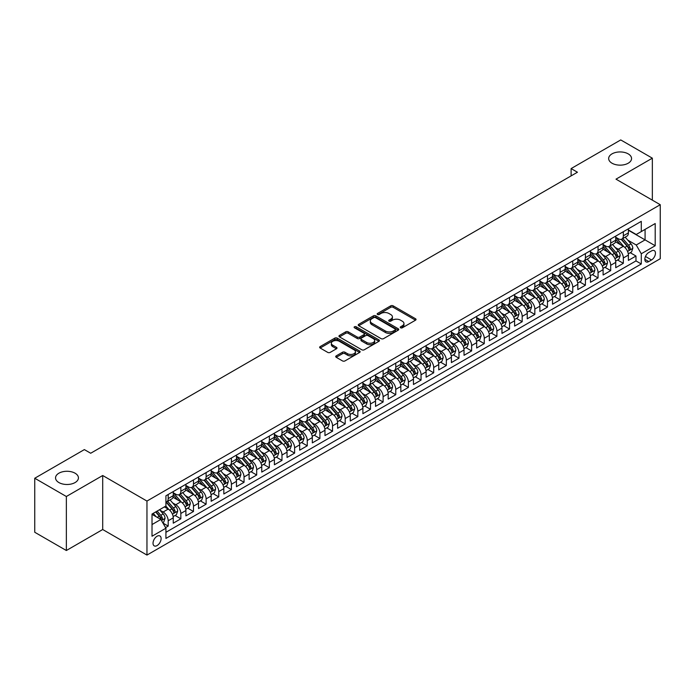 <?xml version="1.0" encoding="UTF-8"?>
<svg xmlns="http://www.w3.org/2000/svg" width="695" height="695" viewBox="0 0 695 695"><rect width="100%" height="100%" fill="white"/><g stroke="black" fill="none" stroke-linecap="round" stroke-linejoin="round"><path stroke-width="1.04" d="M400.607 327.797A1.225 0.712 0 0 0 402.344 327.797L415.523 320.187A1.755 1.016 0 0 0 416.044 319.465A1.755 1.016 0 0 0 415.523 318.753L393.188 305.852A1.755 1.016 0 0 0 390.703 305.852L377.524 313.462A1.225 0.712 0 0 0 377.159 313.966A1.225 0.712 0 0 0 377.524 314.47A1.225 0.712 0 0 0 379.262 314.47L380.964 313.48A5.612 3.24 0 0 1 388.905 313.48L390.772 314.557A5.612 3.24 0 0 1 392.414 316.851A5.612 3.24 0 0 1 390.772 319.144L389.061 320.126A1.225 0.712 0 0 0 388.705 320.63A1.225 0.712 0 0 0 389.061 321.133A1.225 0.712 0 0 0 390.798 321.133L392.51 320.143A5.612 3.24 0 0 1 400.45 320.143L402.309 321.22A5.612 3.24 0 0 1 403.951 323.514A5.612 3.24 0 0 1 402.309 325.807L400.607 326.789A1.225 0.712 0 0 0 400.242 327.293A1.225 0.712 0 0 0 400.607 327.797L400.607 326.789M75.077 473.208A11.441 6.603 0 0 0 62.611 471.775A11.441 6.603 0 0 0 55.548 477.882A11.441 6.603 0 0 0 58.901 482.556A11.441 6.603 0 0 0 71.368 483.989A11.441 6.603 0 0 0 78.431 477.882A11.441 6.603 0 0 0 75.077 473.208M628.202 153.873A11.441 6.603 0 0 0 615.727 152.44A11.441 6.603 0 0 0 608.664 158.538A11.441 6.603 0 0 0 612.017 163.212A11.441 6.603 0 0 0 624.492 164.646A11.441 6.603 0 0 0 631.555 158.538A11.441 6.603 0 0 0 628.202 153.873M157.07 545.584A5.725 3.301 120 0 0 160.806 540.545A5.725 3.301 120 0 0 159.928 535.958A5.725 3.301 120 0 0 157.07 536.236A5.725 3.301 120 0 0 153.334 541.283A5.725 3.301 120 0 0 154.212 545.87A5.725 3.301 120 0 0 157.07 545.584M336.232 355.866A1.755 1.016 0 0 0 335.711 356.578A1.755 1.016 0 0 0 336.232 357.299L342.496 360.913A1.755 1.016 0 0 0 344.981 360.913L359.619 352.461A1.755 1.016 0 0 0 360.132 351.74A1.755 1.016 0 0 0 359.619 351.027L337.284 338.126A1.755 1.016 0 0 0 334.799 338.126L320.16 346.588A1.755 1.016 0 0 0 319.648 347.3A1.755 1.016 0 0 0 320.16 348.021L327.727 352.391A1.755 1.016 0 0 0 330.212 352.391L336.476 348.768A1.755 1.016 0 0 0 336.988 348.056A1.755 1.016 0 0 0 336.476 347.335L332.723 345.172A4.691 2.711 0 0 1 331.35 343.252A4.691 2.711 0 0 1 334.243 340.75A4.691 2.711 0 0 1 339.36 341.332L354.068 349.828A4.691 2.711 0 0 1 355.44 351.74A4.691 2.711 0 0 1 352.547 354.25A4.691 2.711 0 0 1 347.43 353.659L344.981 352.243A1.755 1.016 0 0 0 342.496 352.243L336.232 355.866L336.232 357.299L342.496 353.703L342.496 352.243M102.704 475.51L66.355 496.499L34.75 478.247L34.75 532.266L66.355 550.51L102.704 529.52L146.958 555.07L146.958 501.06L102.704 475.51L102.704 529.52M652.344 200.143L652.344 158.173L616.005 179.162L660.25 204.712L146.958 501.06M652.344 158.173L620.739 139.93L571.116 168.581L571.116 175.878M34.75 478.247L84.373 449.596L90.698 453.244L577.441 172.23L571.116 168.581M381.086 338.63A1.755 1.016 0 0 0 383.57 338.63L398.218 330.177A1.755 1.016 0 0 0 398.73 329.465A1.755 1.016 0 0 0 398.218 328.744L375.873 315.851A1.755 1.016 0 0 0 373.397 315.851L358.75 324.304A1.755 1.016 0 0 0 358.238 325.017A1.755 1.016 0 0 0 358.75 325.738L381.086 338.63M354.963 328.057A1.225 0.712 0 0 1 356.205 328.231L378.897 341.332L364.276 349.776A1.755 1.016 0 0 1 361.791 349.776L339.455 336.875L339.455 335.442A1.755 1.016 0 0 0 338.943 336.163A1.755 1.016 0 0 0 339.455 336.875M339.455 335.442L345.719 331.828A1.755 1.016 0 0 1 348.204 331.828L357.265 337.058A1.755 1.016 0 0 0 359.741 337.058L363.902 334.651A1.755 1.016 0 0 0 364.415 333.939A1.755 1.016 0 0 0 363.902 333.218L354.467 327.779A1.225 0.712 0 0 1 354.111 327.276A1.225 0.712 0 0 1 354.867 326.624A1.225 0.712 0 0 1 356.205 326.772L378.914 339.881A1.755 1.016 0 0 1 379.435 340.602A1.755 1.016 0 0 1 378.914 341.315L378.914 339.881M165.575 527.609L168.19 526.098L162.951 523.066M159.963 510.173L163.134 512.007A7.15 4.127 60 0 1 168.19 520.764L173.255 517.845L173.255 523.179L180.839 518.791L175.088 515.473M172.603 502.876L175.783 504.709A7.15 4.127 60 0 1 180.839 513.466L185.895 510.547L185.895 515.872L193.479 511.494L187.728 508.175M185.252 495.578L188.423 497.411A7.15 4.127 60 0 1 193.479 506.168L198.535 503.25L198.535 508.575L206.12 504.196L200.368 500.878M197.893 488.272L201.064 490.105A7.15 4.127 60 0 1 206.12 498.871L211.176 495.952L211.176 501.277L218.769 496.899L213.009 493.572M210.533 480.975L213.704 482.808A7.15 4.127 60 0 1 218.769 491.565L223.825 488.646L223.825 493.98L231.409 489.601L225.658 486.274M223.173 473.677L226.353 475.51A7.15 4.127 60 0 1 231.409 484.267L236.465 481.348L236.465 486.682L244.049 482.295L238.298 478.977M235.822 466.38L238.993 468.213A7.15 4.127 60 0 1 244.049 476.97L249.105 474.051L249.105 479.376L256.69 474.998L250.938 471.679M248.463 459.082L251.633 460.915A7.15 4.127 60 0 1 256.69 469.672L261.754 466.753L261.754 472.079L269.339 467.7L263.587 464.382M261.103 451.776L264.282 453.609A7.15 4.127 60 0 1 269.339 462.375L274.395 459.456L274.395 464.781L281.979 460.403L276.228 457.084M273.752 444.479L276.923 446.312A7.15 4.127 60 0 1 281.979 455.069L287.035 452.15L287.035 457.484L294.619 453.105L288.868 449.778M286.392 437.181L289.563 439.014A7.15 4.127 60 0 1 294.619 447.771L299.675 444.852L299.675 450.186L307.268 445.799L301.508 442.48M299.032 429.884L302.203 431.717A7.15 4.127 60 0 1 307.268 440.474L312.324 437.555L312.324 442.88L319.909 438.502L314.157 435.183M311.673 422.586L314.852 424.419A7.15 4.127 60 0 1 319.909 433.176L324.965 430.257L324.965 435.583L332.549 431.204L326.798 427.885M324.322 415.28L327.493 417.113A7.15 4.127 60 0 1 332.549 425.879L337.605 422.96L337.605 428.285L345.189 423.907L339.438 420.588M336.962 407.982L340.133 409.815A7.15 4.127 60 0 1 345.189 418.572L350.254 415.653L350.254 420.988L357.838 416.609L352.087 413.282M349.602 400.685L352.782 402.518A7.15 4.127 60 0 1 357.838 411.275L362.894 408.356L362.894 413.69L370.478 409.303L364.727 405.984M362.243 393.387L365.422 395.22A7.15 4.127 60 0 1 370.478 403.977L375.535 401.058L375.535 406.384L383.119 402.005L377.368 398.687M374.892 386.09L378.063 387.923A7.15 4.127 60 0 1 383.119 396.68L388.175 393.761L388.175 399.086L395.768 394.708L390.008 391.389M387.532 378.784L390.703 380.617A7.15 4.127 60 0 1 395.768 389.382L400.824 386.463L400.824 391.789L408.408 387.41L402.657 384.092M400.172 371.486L403.352 373.319A7.15 4.127 60 0 1 408.408 382.076L413.464 379.157L413.464 384.491L421.048 380.113L415.297 376.786M412.821 364.189L415.992 366.022A7.15 4.127 60 0 1 421.048 374.779L426.105 371.86L426.105 377.194L433.689 372.807L427.938 369.488M425.462 356.891L428.633 358.724A7.15 4.127 60 0 1 433.689 367.481L438.745 364.562L438.745 369.888L446.338 365.509L440.578 362.191M438.102 349.594L441.282 351.427A7.15 4.127 60 0 1 446.338 360.184L451.394 357.265L451.394 362.59L458.978 358.212L453.227 354.893M450.742 342.288L453.922 344.121A7.15 4.127 60 0 1 458.978 352.886L464.034 349.967L464.034 355.293L471.618 350.914L465.867 347.596M463.391 334.99L466.562 336.823A7.15 4.127 60 0 1 471.618 345.58L476.674 342.661L476.674 347.995L484.259 343.617L478.507 340.289M476.032 327.692L479.203 329.526A7.15 4.127 60 0 1 484.259 338.283L489.323 335.364L489.323 340.698L496.908 336.31L491.157 332.992M488.672 320.395L491.851 322.228A7.15 4.127 60 0 1 496.908 330.985L501.964 328.066L501.964 333.392L509.548 329.013L503.797 325.694M501.321 313.097L504.492 314.931A7.15 4.127 60 0 1 509.548 323.688L514.604 320.769L514.604 326.094L522.188 321.716L516.437 318.397M513.961 305.791L517.132 307.624A7.15 4.127 60 0 1 522.188 316.39L527.244 313.471L527.244 318.796L534.837 314.418L529.077 311.099M526.601 298.494L529.781 300.327A7.15 4.127 60 0 1 534.837 309.084L539.893 306.165L539.893 311.499L547.478 307.12L541.726 303.793M539.242 291.196L542.421 293.029A7.15 4.127 60 0 1 547.478 301.786L552.534 298.867L552.534 304.202L560.118 299.814L554.367 296.496M551.891 283.899L555.062 285.732A7.15 4.127 60 0 1 560.118 294.489L565.174 291.57L565.174 296.895L572.758 292.517L567.007 289.198M564.531 276.601L567.702 278.434A7.15 4.127 60 0 1 572.758 287.191L577.823 284.272L577.823 289.598L585.407 285.219L579.656 281.901M577.171 269.295L580.351 271.128A7.15 4.127 60 0 1 585.407 279.894L590.463 276.975L590.463 282.3L598.048 277.922L592.296 274.603M589.82 261.998L592.991 263.831A7.15 4.127 60 0 1 598.048 272.588L603.104 269.669L603.104 275.003L610.688 270.624L604.937 267.297M602.461 254.7L605.632 256.533A7.15 4.127 60 0 1 610.688 265.29L615.744 262.371L615.744 267.705L623.337 263.318L623.337 257.993A7.15 4.127 -120 0 0 618.272 249.236L615.101 247.403M617.577 259.999L623.337 263.318M173.255 517.845A7.15 4.127 -120 0 0 168.19 509.088L164.402 506.898M185.895 510.547A7.15 4.127 -120 0 0 180.839 501.79L173.02 497.272M198.535 503.25A7.15 4.127 -120 0 0 193.479 494.493L185.661 489.975M211.176 495.952A7.15 4.127 -120 0 0 206.12 487.186L198.301 482.678M223.825 488.646A7.15 4.127 -120 0 0 218.769 479.889L210.95 475.38M236.465 481.348A7.15 4.127 -120 0 0 231.409 472.591L223.59 468.074M249.105 474.051A7.15 4.127 -120 0 0 244.049 465.294L236.231 460.776M261.754 466.753A7.15 4.127 -120 0 0 256.69 457.996L248.871 453.479M274.395 459.456A7.15 4.127 -120 0 0 269.339 450.69L261.52 446.181M287.035 452.15A7.15 4.127 -120 0 0 281.979 443.393L274.16 438.884M299.675 444.852A7.15 4.127 -120 0 0 294.619 436.095L286.8 431.578M312.324 437.555A7.15 4.127 -120 0 0 307.268 428.798L299.449 424.28M324.965 430.257A7.15 4.127 -120 0 0 319.909 421.5L312.09 416.983M337.605 422.96A7.15 4.127 -120 0 0 332.549 414.194L324.73 409.685M350.254 415.653A7.15 4.127 -120 0 0 345.189 406.896L337.37 402.388M362.894 408.356A7.15 4.127 -120 0 0 357.838 399.599L350.019 395.081M375.535 401.058A7.15 4.127 -120 0 0 370.478 392.301L362.66 387.784M388.175 393.761A7.15 4.127 -120 0 0 383.119 385.004L375.3 380.486M400.824 386.463A7.15 4.127 -120 0 0 395.768 377.698L387.949 373.189M413.464 379.157A7.15 4.127 -120 0 0 408.408 370.4L400.589 365.891M426.105 371.86A7.15 4.127 -120 0 0 421.048 363.103L413.23 358.585M438.745 364.562A7.15 4.127 -120 0 0 433.689 355.805L425.87 351.288M451.394 357.265A7.15 4.127 -120 0 0 446.338 348.508L438.519 343.99M464.034 349.967A7.15 4.127 -120 0 0 458.978 341.202L451.159 336.693M476.674 342.661A7.15 4.127 -120 0 0 471.618 333.904L463.8 329.395M489.323 335.364A7.15 4.127 -120 0 0 484.259 326.607L476.449 322.089M501.964 328.066A7.15 4.127 -120 0 0 496.908 319.309L489.089 314.792M514.604 320.769A7.15 4.127 -120 0 0 509.548 312.012L501.729 307.494M527.244 313.471A7.15 4.127 -120 0 0 522.188 304.705L514.37 300.197M539.893 306.165A7.15 4.127 -120 0 0 534.837 297.408L527.019 292.899M552.534 298.867A7.15 4.127 -120 0 0 547.478 290.11L539.659 285.593M565.174 291.57A7.15 4.127 -120 0 0 560.118 282.813L552.299 278.295M577.823 284.272A7.15 4.127 -120 0 0 572.758 275.515L564.939 270.998M590.463 276.975A7.15 4.127 -120 0 0 585.407 268.209L577.588 263.7M603.104 269.669A7.15 4.127 -120 0 0 598.048 260.912L590.229 256.403M615.744 262.371A7.15 4.127 -120 0 0 610.688 253.614L602.869 249.097M651.528 250.912L648.748 252.52A5.543 3.197 120 0 0 645.125 257.402A5.543 3.197 120 0 0 645.976 261.841A5.543 3.197 120 0 0 648.748 261.572L651.528 259.965A5.543 3.197 120 0 0 655.15 255.082A5.543 3.197 120 0 0 654.299 250.634A5.543 3.197 120 0 0 651.528 250.912M146.958 555.07L660.25 258.722L660.25 204.712M152.014 524.56L160.858 519.452L165.923 528.209L165.923 538.434L641.285 263.978L641.285 253.762L636.229 245.005L627.741 240.105M165.923 528.209L152.014 536.236L152.014 514.048L165.923 506.021L165.923 495.804L641.285 221.349L641.285 231.574L655.194 223.538L655.194 245.735L641.285 253.762M173.255 492.738L175.783 494.197A7.15 4.127 60 0 0 179.353 494.553L184.41 491.634A7.15 4.127 -120 0 0 185.895 488.359L185.895 484.267M185.895 485.44L188.423 486.9A7.15 4.127 60 0 0 192.002 487.247L197.059 484.328A7.15 4.127 -120 0 0 198.535 481.062L198.535 476.97M198.535 478.134L201.064 479.593A7.15 4.127 60 0 0 204.643 479.95L209.699 477.031A7.15 4.127 -120 0 0 211.176 473.755L211.176 469.672M211.176 470.836L213.704 472.296A7.15 4.127 60 0 0 217.283 472.652L222.339 469.733A7.15 4.127 -120 0 0 223.825 466.458L223.825 462.375M223.825 463.539L226.353 464.998A7.15 4.127 60 0 0 229.923 465.355L234.98 462.436A7.15 4.127 -120 0 0 236.465 459.16L236.465 455.069M236.465 456.241L238.993 457.701A7.15 4.127 60 0 0 242.572 458.057L247.629 455.138A7.15 4.127 -120 0 0 249.105 451.863L249.105 447.771M249.105 448.944L251.633 450.403A7.15 4.127 60 0 0 255.213 450.751L260.269 447.832A7.15 4.127 -120 0 0 261.754 444.565L261.754 440.474M261.754 441.638L264.282 443.097A7.15 4.127 60 0 0 267.853 443.453L272.909 440.534A7.15 4.127 -120 0 0 274.395 437.259L274.395 433.176M274.395 434.34L276.923 435.8A7.15 4.127 60 0 0 280.502 436.156L285.558 433.237A7.15 4.127 -120 0 0 287.035 429.962L287.035 425.879M287.035 427.043L289.563 428.502A7.15 4.127 60 0 0 293.142 428.858L298.198 425.939A7.15 4.127 -120 0 0 299.675 422.664L299.675 418.572M299.675 419.745L302.203 421.205A7.15 4.127 60 0 0 305.783 421.561L310.839 418.642A7.15 4.127 -120 0 0 312.324 415.367L312.324 411.275M312.324 412.448L314.852 413.907A7.15 4.127 60 0 0 318.423 414.255L323.479 411.336A7.15 4.127 -120 0 0 324.965 408.069L324.965 403.977M324.965 405.142L327.493 406.601A7.15 4.127 60 0 0 331.072 406.957L336.128 404.038A7.15 4.127 -120 0 0 337.605 400.763L337.605 396.68M337.605 397.844L340.133 399.304A7.15 4.127 60 0 0 343.712 399.66L348.768 396.741A7.15 4.127 -120 0 0 350.254 393.466L350.254 389.382M350.254 390.547L352.782 392.006A7.15 4.127 60 0 0 356.353 392.362L361.409 389.443A7.15 4.127 -120 0 0 362.894 386.168L362.894 382.076M362.894 383.249L365.422 384.709A7.15 4.127 60 0 0 368.993 385.065L374.058 382.146A7.15 4.127 -120 0 0 375.535 378.871L375.535 374.779M375.535 375.952L378.063 377.411A7.15 4.127 60 0 0 381.642 377.759L386.698 374.84A7.15 4.127 -120 0 0 388.175 371.573L388.175 367.481M388.175 368.645L390.703 370.114A7.15 4.127 60 0 0 394.282 370.461L399.338 367.542A7.15 4.127 -120 0 0 400.824 364.267L400.824 360.184M400.824 361.348L403.352 362.807A7.15 4.127 60 0 0 406.923 363.164L411.979 360.245A7.15 4.127 -120 0 0 413.464 356.969L413.464 352.886M413.464 354.05L415.992 355.51A7.15 4.127 60 0 0 419.572 355.866L424.628 352.947A7.15 4.127 -120 0 0 426.105 349.672L426.105 345.58M426.105 346.753L428.633 348.212A7.15 4.127 60 0 0 432.212 348.569L437.268 345.65A7.15 4.127 -120 0 0 438.745 342.374L438.745 338.283M438.745 339.455L441.282 340.915A7.15 4.127 60 0 0 444.852 341.262L449.908 338.343A7.15 4.127 -120 0 0 451.394 335.077L451.394 330.985M451.394 332.149L453.922 333.617A7.15 4.127 60 0 0 457.492 333.965L462.557 331.046A7.15 4.127 -120 0 0 464.034 327.771L464.034 323.688M464.034 324.852L466.562 326.311A7.15 4.127 60 0 0 470.141 326.667L475.198 323.748A7.15 4.127 -120 0 0 476.674 320.473L476.674 316.39M476.674 317.554L479.203 319.014A7.15 4.127 60 0 0 482.782 319.37L487.838 316.451A7.15 4.127 -120 0 0 489.323 313.176L489.323 309.084M489.323 310.257L491.851 311.716A7.15 4.127 60 0 0 495.422 312.072L500.478 309.153A7.15 4.127 -120 0 0 501.964 305.878L501.964 301.786M501.964 302.959L504.492 304.419A7.15 4.127 60 0 0 508.071 304.766L513.127 301.847A7.15 4.127 -120 0 0 514.604 298.581L514.604 294.489M514.604 295.653L517.132 297.121A7.15 4.127 60 0 0 520.711 297.469L525.768 294.55A7.15 4.127 -120 0 0 527.244 291.274L527.244 287.191M527.244 288.356L529.781 289.815A7.15 4.127 60 0 0 533.352 290.171L538.408 287.252A7.15 4.127 -120 0 0 539.893 283.977L539.893 279.894M539.893 281.058L542.421 282.517A7.15 4.127 60 0 0 545.992 282.874L551.057 279.955A7.15 4.127 -120 0 0 552.534 276.68L552.534 272.588M552.534 273.761L555.062 275.22A7.15 4.127 60 0 0 558.641 275.576L563.697 272.657A7.15 4.127 -120 0 0 565.174 269.382L565.174 265.29M565.174 266.463L567.702 267.923A7.15 4.127 60 0 0 571.281 268.27L576.337 265.351A7.15 4.127 -120 0 0 577.823 262.084L577.823 257.993M577.823 259.157L580.351 260.625A7.15 4.127 60 0 0 583.922 260.972L588.978 258.054A7.15 4.127 -120 0 0 590.463 254.778L590.463 250.695M590.463 251.859L592.991 253.319A7.15 4.127 60 0 0 596.571 253.675L601.627 250.756A7.15 4.127 -120 0 0 603.104 247.481L603.104 243.398M603.104 244.562L605.632 246.021A7.15 4.127 60 0 0 609.211 246.378L614.267 243.459A7.15 4.127 -120 0 0 615.744 240.183L615.744 236.091M165.923 532.301L635.977 260.912L635.977 256.021L628.393 260.399L628.393 255.074A7.15 4.127 -120 0 0 623.337 246.317L615.518 241.799M615.744 237.264L618.272 238.724A7.15 4.127 -120 0 0 621.851 239.08A7.15 4.127 -120 0 0 623.337 235.805L623.337 231.713M621.851 239.08L626.907 236.161A7.15 4.127 -120 0 0 628.393 232.886L628.393 228.794M168.19 494.484L168.19 498.576A7.15 4.127 60 0 1 166.713 501.851A7.15 4.127 60 0 1 165.923 502.137M166.713 501.851L171.769 498.932A7.15 4.127 -120 0 0 173.255 495.657L173.255 491.565M180.839 487.186L180.839 491.278A7.15 4.127 60 0 1 179.353 494.553M193.479 479.889L193.479 483.981A7.15 4.127 60 0 1 192.002 487.247M206.12 472.591L206.12 476.674A7.15 4.127 60 0 1 204.643 479.95M218.769 465.294L218.769 469.377A7.15 4.127 60 0 1 217.283 472.652M231.409 457.988L231.409 462.079A7.15 4.127 60 0 1 229.923 465.355M244.049 450.69L244.049 454.782A7.15 4.127 60 0 1 242.572 458.057M256.69 443.393L256.69 447.484A7.15 4.127 60 0 1 255.213 450.751M269.339 436.095L269.339 440.178A7.15 4.127 60 0 1 267.853 443.453M281.979 428.798L281.979 432.881A7.15 4.127 60 0 1 280.502 436.156M294.619 421.491L294.619 425.583A7.15 4.127 60 0 1 293.142 428.858M307.268 414.194L307.268 418.286A7.15 4.127 60 0 1 305.783 421.561M319.909 406.896L319.909 410.988A7.15 4.127 60 0 1 318.423 414.255M332.549 399.599L332.549 403.682A7.15 4.127 60 0 1 331.072 406.957M345.189 392.301L345.189 396.385A7.15 4.127 60 0 1 343.712 399.66M357.838 384.995L357.838 389.087A7.15 4.127 60 0 1 356.353 392.362M370.478 377.698L370.478 381.79A7.15 4.127 60 0 1 368.993 385.065M383.119 370.4L383.119 374.492A7.15 4.127 60 0 1 381.642 377.759M395.768 363.103L395.768 367.186A7.15 4.127 60 0 1 394.282 370.461M408.408 355.805L408.408 359.888A7.15 4.127 60 0 1 406.923 363.164M421.048 348.499L421.048 352.591A7.15 4.127 60 0 1 419.572 355.866M433.689 341.202L433.689 345.293A7.15 4.127 60 0 1 432.212 348.569M446.338 333.904L446.338 337.996A7.15 4.127 60 0 1 444.852 341.262M458.978 326.607L458.978 330.69A7.15 4.127 60 0 1 457.492 333.965M471.618 319.309L471.618 323.392A7.15 4.127 60 0 1 470.141 326.667M484.259 312.003L484.259 316.095A7.15 4.127 60 0 1 482.782 319.37M496.908 304.705L496.908 308.797A7.15 4.127 60 0 1 495.422 312.072M509.548 297.408L509.548 301.5A7.15 4.127 60 0 1 508.071 304.766M522.188 290.11L522.188 294.193A7.15 4.127 60 0 1 520.711 297.469M534.837 282.813L534.837 286.896A7.15 4.127 60 0 1 533.352 290.171M547.478 275.515L547.478 279.599A7.15 4.127 60 0 1 545.992 282.874M560.118 268.209L560.118 272.301A7.15 4.127 60 0 1 558.641 275.576M572.758 260.912L572.758 265.004A7.15 4.127 60 0 1 571.281 268.27M585.407 253.614L585.407 257.697A7.15 4.127 60 0 1 583.922 260.972M598.048 246.317L598.048 250.4A7.15 4.127 60 0 1 596.571 253.675M610.688 239.019L610.688 243.102A7.15 4.127 60 0 1 609.211 246.378M610.688 265.29L610.688 270.624M598.048 272.588L598.048 277.922M585.407 279.894L585.407 285.219M572.758 287.191L572.758 292.517M560.118 294.489L560.118 299.814M547.478 301.786L547.478 307.12M534.837 309.084L534.837 314.418M522.188 316.39L522.188 321.716M509.548 323.688L509.548 329.013M496.908 330.985L496.908 336.31M484.259 338.283L484.259 343.617M471.618 345.58L471.618 350.914M458.978 352.886L458.978 358.212M446.338 360.184L446.338 365.509M433.689 367.481L433.689 372.807M421.048 374.779L421.048 380.113M408.408 382.076L408.408 387.41M395.768 389.382L395.768 394.708M383.119 396.68L383.119 402.005M370.478 403.977L370.478 409.303M357.838 411.275L357.838 416.609M345.189 418.572L345.189 423.907M332.549 425.879L332.549 431.204M319.909 433.176L319.909 438.502M307.268 440.474L307.268 445.799M294.619 447.771L294.619 453.105M281.979 455.069L281.979 460.403M269.339 462.375L269.339 467.7M256.69 469.672L256.69 474.998M244.049 476.97L244.049 482.295M231.409 484.267L231.409 489.601M218.769 491.565L218.769 496.899M206.12 498.871L206.12 504.196M193.479 506.168L193.479 511.494M180.839 513.466L180.839 518.791M168.19 520.764L168.19 526.098M160.858 519.452L152.014 514.343M636.229 245.005L645.082 239.888L645.082 229.376L655.194 223.538M628.393 230.254L655.194 245.735M628.393 229.967L636.229 234.493L641.285 231.574M66.355 496.499L66.355 550.51M630.226 252.702L635.977 256.021M635.977 260.912L641.285 263.978M401.093 327.971L402.309 327.267A5.612 3.24 0 0 0 403.951 324.973L403.951 323.514M392.414 316.851L392.414 318.31A5.612 3.24 0 0 1 390.772 320.604L389.556 321.307M415.523 318.753L415.523 320.187L393.188 307.312A1.755 1.016 0 0 0 390.703 307.312L378.011 314.644M398.192 330.195L375.873 317.311A1.755 1.016 0 0 0 373.397 317.311L358.776 325.746M395.116 329.96A1.225 0.712 0 0 0 395.472 329.465A1.225 0.712 0 0 0 395.116 328.961L375.509 317.641A1.225 0.712 0 0 0 373.771 317.641L371.964 318.675A5.612 3.24 0 0 0 370.322 320.968A5.612 3.24 0 0 0 371.964 323.262L385.369 331.002A5.612 3.24 0 0 0 393.309 331.002L395.116 329.96L395.116 331.419A1.225 0.712 0 0 0 395.472 330.924L395.472 329.465M370.322 320.968L370.322 322.428A5.612 3.24 0 0 0 371.964 324.721L371.964 323.262M395.116 331.419L393.309 332.462A5.612 3.24 0 0 1 385.369 332.462L371.964 324.721M339.481 336.893L345.719 333.287L345.719 331.828M364.415 333.939L364.415 335.398A1.755 1.016 0 0 1 363.902 336.111L359.741 338.517A1.755 1.016 0 0 1 357.265 338.517L348.204 333.287A1.755 1.016 0 0 0 345.719 333.287M366.665 342.479A4.691 2.711 0 0 0 371.782 343.069A4.691 2.711 0 0 0 374.674 340.567A4.691 2.711 0 0 0 373.302 338.647L368.124 335.659A1.755 1.016 0 0 0 365.639 335.659L361.478 338.057A1.755 1.016 0 0 0 360.966 338.778A1.755 1.016 0 0 0 361.478 339.49L366.665 342.479L366.665 343.938A4.691 2.711 0 0 0 371.782 344.529A4.691 2.711 0 0 0 374.674 342.027L374.674 340.567M360.966 338.778L360.966 340.237A1.755 1.016 0 0 0 361.478 340.95L361.478 339.49M366.665 343.938L361.478 340.95M355.44 351.74L355.44 353.199A4.691 2.711 0 0 1 352.547 355.71A4.691 2.711 0 0 1 347.43 355.119L344.981 353.703A1.755 1.016 0 0 0 342.496 353.703M331.35 343.252L331.35 344.711A4.691 2.711 0 0 0 332.723 346.631L332.723 345.172M336.45 348.786L332.723 346.631M359.593 352.469L337.284 339.586A1.755 1.016 0 0 0 334.799 339.586L320.178 348.03L320.16 346.588M628.28 253.823L631.555 251.938L632.815 248.289A4.735 2.737 -120 0 0 630.973 243.832L625.196 237.151M624.032 246.777L617.186 238.845A13.674 7.897 -120 0 0 615.744 237.343M620.279 244.553L616.448 240.114A11.355 6.559 -120 0 0 615.744 239.349M621.208 239.332L627.046 246.099A4.735 2.737 60 0 1 628.74 249.366C629.453 250.313 629.957 250.026 630.261 248.489A4.735 2.737 -120 0 0 628.567 245.222L622.789 238.533M621.547 239.228L627.828 246.49A2.415 1.39 60 0 1 628.436 247.437L630.261 248.489M628.74 249.366L629.088 249.922M615.64 261.12L618.906 259.235L620.175 255.586A4.735 2.737 -120 0 0 618.324 251.138L612.547 244.449M611.391 254.075L604.546 246.143A13.674 7.897 -120 0 0 603.104 244.64M607.639 251.851L603.807 247.411A11.355 6.559 -120 0 0 603.104 246.656M608.568 246.629L614.406 253.397A4.735 2.737 60 0 1 616.1 256.663C616.812 257.619 617.316 257.324 617.612 255.786A4.735 2.737 -120 0 0 615.926 252.52L610.149 245.83M608.907 246.525L615.188 253.788A2.415 1.39 60 0 1 615.796 254.735L617.612 255.786M616.1 256.663L616.439 257.228M602.999 268.418L606.266 266.533L607.526 262.884A4.735 2.737 -120 0 0 605.684 258.436L599.907 251.746M598.751 261.372L591.897 253.44A13.674 7.897 -120 0 0 590.463 251.938M594.99 259.148L591.158 254.718A11.355 6.559 -120 0 0 590.463 253.953M595.919 253.936L601.766 260.695A4.735 2.737 60 0 1 603.451 263.961C604.164 264.917 604.676 264.621 604.971 263.084A4.735 2.737 -120 0 0 603.286 259.826L597.509 253.136M596.267 253.823L602.548 261.094A2.415 1.39 60 0 1 603.156 262.032L604.971 263.084M603.451 263.961L603.799 264.526M590.359 275.715L593.626 273.83L594.885 270.181A4.735 2.737 -120 0 0 593.043 265.733L587.266 259.044M586.111 268.678L579.256 260.747A13.674 7.897 -120 0 0 577.823 259.235M582.349 266.446L578.518 262.015A11.355 6.559 -120 0 0 577.823 261.251M583.279 261.233L589.125 268.001A4.735 2.737 60 0 1 590.811 271.259C591.523 272.214 592.027 271.919 592.331 270.381A4.735 2.737 -120 0 0 590.637 267.123L584.86 260.434M583.626 261.12L589.899 268.392A2.415 1.39 60 0 1 590.507 269.339L592.331 270.381M590.811 271.259L591.158 271.823M577.71 283.021L580.977 281.136L582.245 277.479A4.735 2.737 -120 0 0 580.394 273.031L574.626 266.341M573.462 275.976L566.616 268.044A13.674 7.897 -120 0 0 565.174 266.541M569.709 273.752L565.878 269.312A11.355 6.559 -120 0 0 565.174 268.548M570.638 268.531L576.476 275.298A4.735 2.737 60 0 1 578.17 278.556C578.883 279.512 579.387 279.225 579.682 277.687A4.735 2.737 -120 0 0 577.997 274.421L572.22 267.731M570.977 268.418L577.258 275.689A2.415 1.39 60 0 1 577.866 276.636L579.682 277.687M578.17 278.556L578.509 279.121M565.07 290.319L568.336 288.434L569.605 284.785A4.735 2.737 -120 0 0 567.754 280.328L561.977 273.648M560.822 283.273L553.967 275.342A13.674 7.897 -120 0 0 552.534 273.839M557.069 281.049L553.237 276.61A11.355 6.559 -120 0 0 552.534 275.846M557.998 275.828L563.836 282.596A4.735 2.737 60 0 1 565.53 285.862C566.234 286.809 566.746 286.522 567.042 284.985A4.735 2.737 -120 0 0 565.356 281.718L559.579 275.029M558.337 275.724L564.618 282.987A2.415 1.39 60 0 1 565.226 283.934L567.042 284.985M565.53 285.862L565.869 286.418M552.429 297.616L555.696 295.731L556.956 292.082A4.735 2.737 -120 0 0 555.114 287.634L549.337 280.945M548.181 290.571L541.327 282.639A13.674 7.897 -120 0 0 539.893 281.136M544.42 288.347L540.588 283.908A11.355 6.559 -120 0 0 539.893 283.152M545.349 283.126L551.196 289.893A4.735 2.737 60 0 1 552.881 293.16C553.594 294.115 554.097 293.82 554.401 292.282A4.735 2.737 -120 0 0 552.707 289.016L546.93 282.326M545.697 283.021L551.969 290.284A2.415 1.39 60 0 1 552.577 291.231L554.401 292.282M552.881 293.16L553.229 293.724M539.78 304.914L543.056 303.029L544.315 299.38A4.735 2.737 -120 0 0 542.474 294.932L536.696 288.243M535.532 297.868L528.686 289.937A13.674 7.897 -120 0 0 527.244 288.434M531.779 295.644L527.948 291.214A11.355 6.559 -120 0 0 527.244 290.449M532.709 290.432L538.547 297.191A4.735 2.737 60 0 1 540.241 300.457C540.953 301.413 541.457 301.117 541.761 299.58A4.735 2.737 -120 0 0 540.067 296.322L534.29 289.633M533.056 290.319L539.329 297.59A2.415 1.39 60 0 1 539.937 298.529L541.761 299.58M540.241 300.457L540.588 301.022M527.14 312.211L530.407 310.326L531.675 306.677A4.735 2.737 -120 0 0 529.825 302.229L524.047 295.54M522.892 305.174L516.046 297.243A13.674 7.897 -120 0 0 514.604 295.731M519.139 302.942L515.308 298.511A11.355 6.559 -120 0 0 514.604 297.747M520.068 297.729L525.907 304.497A4.735 2.737 60 0 1 527.601 307.755C528.313 308.71 528.817 308.415 529.112 306.877A4.735 2.737 -120 0 0 527.427 303.619L521.65 296.93M520.407 297.616L526.688 304.888A2.415 1.39 60 0 1 527.297 305.835L529.112 306.877M527.601 307.755L527.939 308.319M514.5 319.518L517.766 317.632L519.026 313.975A4.735 2.737 -120 0 0 517.184 309.527L511.407 302.838M510.252 312.472L503.397 304.54A13.674 7.897 -120 0 0 501.964 303.037M506.49 310.248L502.659 305.809A11.355 6.559 -120 0 0 501.964 305.044M507.42 305.027L513.266 311.794A4.735 2.737 60 0 1 514.952 315.052C515.664 316.008 516.177 315.721 516.472 314.183A4.735 2.737 -120 0 0 514.786 310.917L509.009 304.228M507.767 304.914L514.048 312.185A2.415 1.39 60 0 1 514.656 313.132L516.472 314.183M514.952 315.052L515.299 315.617M501.859 326.815L505.126 324.93L506.386 321.281A4.735 2.737 -120 0 0 504.544 316.824L498.767 310.144M497.611 319.769L490.757 311.838A13.674 7.897 -120 0 0 489.323 310.335M493.85 317.546L490.018 313.106A11.355 6.559 -120 0 0 489.323 312.342M494.779 312.324L500.626 319.092A4.735 2.737 60 0 1 502.311 322.358C503.024 323.305 503.528 323.019 503.832 321.481A4.735 2.737 -120 0 0 502.137 318.214L496.36 311.525M495.127 312.22L501.399 319.483A2.415 1.39 60 0 1 502.007 320.43L503.832 321.481M502.311 322.358L502.659 322.914M489.211 334.113L492.477 332.227L493.745 328.579A4.735 2.737 -120 0 0 491.904 324.131L486.126 317.441M484.962 327.067L478.117 319.135A13.674 7.897 -120 0 0 476.674 317.632M481.209 324.843L477.378 320.404A11.355 6.559 -120 0 0 476.674 319.639M482.139 319.622L487.977 326.389A4.735 2.737 60 0 1 489.671 329.656C490.383 330.612 490.887 330.316 491.183 328.778A4.735 2.737 -120 0 0 489.497 325.512L483.72 318.823M482.478 319.518L488.759 326.78A2.415 1.39 60 0 1 489.367 327.727L491.183 328.778M489.671 329.656L490.018 330.221M476.57 341.41L479.837 339.525L481.105 335.876A4.735 2.737 -120 0 0 479.255 331.428L473.477 324.739M472.322 334.365L465.476 326.433A13.674 7.897 -120 0 0 464.034 324.93M468.569 332.14L464.738 327.701A11.355 6.559 -120 0 0 464.034 326.945M469.499 326.928L475.337 333.687A4.735 2.737 60 0 1 477.031 336.953C477.743 337.909 478.247 337.614 478.542 336.076A4.735 2.737 -120 0 0 476.857 332.818L471.08 326.129M469.837 326.815L476.118 334.087A2.415 1.39 60 0 1 476.727 335.025L478.542 336.076M477.031 336.953L477.369 337.518M463.93 348.708L467.196 346.822L468.456 343.174A4.735 2.737 -120 0 0 466.614 338.726L460.837 332.036M459.682 341.671L452.827 333.739A13.674 7.897 -120 0 0 451.394 332.227M455.92 339.438L452.089 335.007A11.355 6.559 -120 0 0 451.394 334.243M456.85 334.226L462.696 340.993A4.735 2.737 60 0 1 464.382 344.251C465.094 345.207 465.598 344.911 465.902 343.373A4.735 2.737 -120 0 0 464.208 340.116L458.439 333.426M457.197 334.113L463.469 341.384A2.415 1.39 60 0 1 464.078 342.331L465.902 343.373M464.382 344.251L464.729 344.816M451.29 356.014L454.556 354.129L455.816 350.471A4.735 2.737 -120 0 0 453.974 346.023L448.197 339.334M447.041 348.968L440.187 341.036A13.674 7.897 -120 0 0 438.745 339.534M443.28 346.744L439.448 342.305A11.355 6.559 -120 0 0 438.745 341.54M444.209 341.523L450.056 348.291A4.735 2.737 60 0 1 451.741 351.548C452.454 352.504 452.958 352.217 453.262 350.68A4.735 2.737 -120 0 0 451.568 347.413L445.79 340.724M444.557 341.41L450.829 348.682A2.415 1.39 60 0 1 451.437 349.628L453.262 350.68M451.741 351.548L452.089 352.113M438.641 363.311L441.907 361.426L443.175 357.777A4.735 2.737 -120 0 0 441.325 353.321L435.548 346.64M434.392 356.266L427.547 348.334A13.674 7.897 -120 0 0 426.105 346.831M430.639 354.042L426.808 349.602A11.355 6.559 -120 0 0 426.105 348.838M431.569 348.82L437.407 355.588A4.735 2.737 60 0 1 439.101 358.855C439.813 359.802 440.317 359.515 440.613 357.977A4.735 2.737 -120 0 0 438.927 354.711L433.15 348.021M431.908 348.716L438.189 355.979A2.415 1.39 60 0 1 438.797 356.926L440.613 357.977M439.101 358.855L439.44 359.411M426 370.609L429.267 368.724L430.526 365.075A4.735 2.737 -120 0 0 428.685 360.627L422.908 353.937M421.752 363.563L414.898 355.632A13.674 7.897 -120 0 0 413.464 354.129M417.999 361.339L414.159 356.9A11.355 6.559 -120 0 0 413.464 356.135M418.92 356.118L424.767 362.886A4.735 2.737 60 0 1 426.452 366.152C427.164 367.108 427.677 366.812 427.972 365.275A4.735 2.737 -120 0 0 426.287 362.008L420.51 355.319M419.267 356.014L425.548 363.277A2.415 1.39 60 0 1 426.157 364.223L427.972 365.275M426.452 366.152L426.799 366.708M413.36 377.906L416.626 376.021L417.886 372.372A4.735 2.737 -120 0 0 416.044 367.924L410.267 361.235M409.112 370.861L402.257 362.929A13.674 7.897 -120 0 0 400.824 361.426M405.35 368.637L401.519 364.197A11.355 6.559 -120 0 0 400.824 363.442M406.28 363.424L412.126 370.183A4.735 2.737 60 0 1 413.812 373.45C414.524 374.405 415.028 374.11 415.332 372.572A4.735 2.737 -120 0 0 413.638 369.314L407.861 362.625M406.627 363.311L412.899 370.583A2.415 1.39 60 0 1 413.508 371.521L415.332 372.572M413.812 373.45L414.159 374.014M400.711 385.204L403.977 383.319L405.246 379.67A4.735 2.737 -120 0 0 403.404 375.222L397.627 368.532M396.463 378.167L389.617 370.235A13.674 7.897 -120 0 0 388.175 368.724M392.71 375.934L388.879 371.504A11.355 6.559 -120 0 0 388.175 370.739M393.639 370.722L399.477 377.489A4.735 2.737 60 0 1 401.171 380.747C401.884 381.703 402.388 381.407 402.683 379.87A4.735 2.737 -120 0 0 400.998 376.612L395.22 369.922M393.978 370.609L400.259 377.88A2.415 1.39 60 0 1 400.867 378.827L402.683 379.87M401.171 380.747L401.519 381.312M388.071 392.51L391.337 390.616L392.606 386.967A4.735 2.737 -120 0 0 390.755 382.519L384.978 375.83M383.822 385.464L376.977 377.533A13.674 7.897 -120 0 0 375.535 376.03M380.069 383.24L376.238 378.801A11.355 6.559 -120 0 0 375.535 378.037M380.999 378.019L386.837 384.787A4.735 2.737 60 0 1 388.531 388.045C389.243 389 389.747 388.705 390.043 387.176A4.735 2.737 -120 0 0 388.357 383.909L382.58 377.22M381.338 377.906L387.619 385.178A2.415 1.39 60 0 1 388.227 386.125L390.043 387.176M388.531 388.045L388.87 388.609M375.43 399.807L378.697 397.922L379.957 394.274A4.735 2.737 -120 0 0 378.115 389.817L372.338 383.136M371.182 392.762L364.328 384.83A13.674 7.897 -120 0 0 362.894 383.327M367.42 390.538L363.589 386.099A11.355 6.559 -120 0 0 362.894 385.334M368.35 385.317L374.197 392.084A4.735 2.737 60 0 1 375.882 395.351C376.594 396.298 377.098 396.011 377.402 394.473A4.735 2.737 -120 0 0 375.708 391.207L369.94 384.517M368.697 385.212L374.979 392.475A2.415 1.39 60 0 1 375.587 393.422L377.402 394.473M375.882 395.351L376.23 395.907M362.79 407.105L366.057 405.22L367.316 401.571A4.735 2.737 -120 0 0 365.474 397.123L359.697 390.434M358.542 400.059L351.687 392.128A13.674 7.897 -120 0 0 350.254 390.625M354.78 397.835L350.949 393.396A11.355 6.559 -120 0 0 350.254 392.632M355.71 392.614L361.556 399.382A4.735 2.737 60 0 1 363.242 402.648C363.954 403.604 364.458 403.309 364.762 401.771A4.735 2.737 -120 0 0 363.068 398.504L357.291 391.815M356.057 392.51L362.33 399.773A2.415 1.39 60 0 1 362.938 400.72L364.762 401.771M363.242 402.648L363.589 403.204M350.141 414.402L353.408 412.517L354.676 408.868A4.735 2.737 -120 0 0 352.825 404.421L347.057 397.731M345.893 407.357L339.047 399.425A13.674 7.897 -120 0 0 337.605 397.922M342.14 405.133L338.309 400.694A11.355 6.559 -120 0 0 337.605 399.938M343.069 399.92L348.907 406.679A4.735 2.737 60 0 1 350.601 409.946C351.314 410.901 351.818 410.606 352.113 409.068A4.735 2.737 -120 0 0 350.428 405.81L344.651 399.121M343.408 399.807L349.689 407.079A2.415 1.39 60 0 1 350.297 408.017L352.113 409.068M350.601 409.946L350.94 410.51M337.501 421.7L340.767 419.815L342.036 416.166A4.735 2.737 -120 0 0 340.185 411.718L334.408 405.029M333.253 414.663L326.398 406.731A13.674 7.897 -120 0 0 324.965 405.22M329.5 412.43L325.66 408A11.355 6.559 -120 0 0 324.965 407.235M330.42 407.218L336.267 413.985A4.735 2.737 60 0 1 337.952 417.243C338.665 418.199 339.177 417.904 339.473 416.366A4.735 2.737 -120 0 0 337.787 413.108L332.01 406.419M330.768 407.105L337.049 414.376A2.415 1.39 60 0 1 337.657 415.323L339.473 416.366M337.952 417.243L338.3 417.808M324.86 429.006L328.127 427.112L329.387 423.464A4.735 2.737 -120 0 0 327.545 419.016L321.768 412.326M320.612 421.961L313.758 414.029A13.674 7.897 -120 0 0 312.324 412.526M316.851 419.737L313.019 415.297A11.355 6.559 -120 0 0 312.324 414.533M317.78 414.515L323.627 421.283A4.735 2.737 60 0 1 325.312 424.541C326.024 425.496 326.528 425.201 326.832 423.672A4.735 2.737 -120 0 0 325.138 420.406L319.361 413.716M318.128 414.402L324.4 421.674A2.415 1.39 60 0 1 325.008 422.621L326.832 423.672M325.312 424.541L325.66 425.105M312.211 436.304L315.487 434.418L316.746 430.77A4.735 2.737 -120 0 0 314.905 426.313L309.127 419.632M307.963 429.258L301.117 421.326A13.674 7.897 -120 0 0 299.675 419.823M304.21 427.034L300.379 422.595A11.355 6.559 -120 0 0 299.675 421.83M305.14 421.813L310.978 428.58A4.735 2.737 60 0 1 312.672 431.847C313.384 432.794 313.888 432.507 314.192 430.969A4.735 2.737 -120 0 0 312.498 427.703L306.721 421.014M305.479 421.709L311.76 428.971A2.415 1.39 60 0 1 312.368 429.918L314.192 430.969M312.672 431.847L313.019 432.403M299.571 443.601L302.838 441.716L304.106 438.067A4.735 2.737 -120 0 0 302.256 433.619L296.478 426.93M295.323 436.556L288.477 428.624A13.674 7.897 -120 0 0 287.035 427.121M291.57 434.332L287.739 429.892A11.355 6.559 -120 0 0 287.035 429.128M292.499 429.11L298.337 435.878A4.735 2.737 60 0 1 300.031 439.144C300.744 440.091 301.248 439.805 301.543 438.267A4.735 2.737 -120 0 0 299.858 435.001L294.081 428.311M292.838 429.006L299.119 436.269A2.415 1.39 60 0 1 299.727 437.216L301.543 438.267M300.031 439.144L300.37 439.7M286.931 450.899L290.197 449.013L291.457 445.365A4.735 2.737 -120 0 0 289.615 440.917L283.838 434.227M282.683 443.853L275.828 435.921A13.674 7.897 -120 0 0 274.395 434.418M278.921 441.629L275.09 437.19A11.355 6.559 -120 0 0 274.395 436.434M279.85 436.417L285.697 443.175A4.735 2.737 60 0 1 287.382 446.442C288.095 447.398 288.607 447.102 288.903 445.565A4.735 2.737 -120 0 0 287.217 442.298L281.44 435.617M280.198 436.304L286.479 443.575A2.415 1.39 60 0 1 287.087 444.513L288.903 445.565M287.382 446.442L287.73 447.007M274.29 458.196L277.557 456.311L278.817 452.662A4.735 2.737 -120 0 0 276.975 448.214L271.198 441.525M270.042 451.159L263.188 443.228A13.674 7.897 -120 0 0 261.754 441.716M266.281 448.927L262.449 444.496A11.355 6.559 -120 0 0 261.754 443.731M267.21 443.714L273.057 450.482A4.735 2.737 60 0 1 274.742 453.739C275.455 454.695 275.958 454.4 276.262 452.862A4.735 2.737 -120 0 0 274.568 449.604L268.791 442.915M267.558 443.601L273.83 450.873A2.415 1.39 60 0 1 274.438 451.811L276.262 452.862M274.742 453.739L275.09 454.304M261.641 465.502L264.908 463.608L266.176 459.96A4.735 2.737 -120 0 0 264.326 455.512L258.557 448.822M257.393 458.457L250.547 450.525A13.674 7.897 -120 0 0 249.105 449.022M253.64 456.233L249.809 451.793A11.355 6.559 -120 0 0 249.105 451.029M254.57 451.012L260.408 457.779A4.735 2.737 60 0 1 262.102 461.037C262.814 461.993 263.318 461.697 263.613 460.168A4.735 2.737 -120 0 0 261.928 456.902L256.151 450.212M254.909 450.899L261.19 458.17A2.415 1.39 60 0 1 261.798 459.117L263.613 460.168M262.102 461.037L262.441 461.602M249.001 472.8L252.268 470.915L253.536 467.266A4.735 2.737 -120 0 0 251.686 462.809L245.908 456.128M244.753 465.754L237.898 457.823A13.674 7.897 -120 0 0 236.465 456.32M241 463.53L237.169 459.091A11.355 6.559 -120 0 0 236.465 458.326M241.93 458.309L247.767 465.077A4.735 2.737 60 0 1 249.453 468.343C250.165 469.29 250.678 469.003 250.973 467.466A4.735 2.737 -120 0 0 249.288 464.199L243.511 457.51M242.268 458.205L248.549 465.468A2.415 1.39 60 0 1 249.158 466.415L250.973 467.466M249.453 468.343L249.8 468.899M236.361 480.097L239.627 478.212L240.887 474.563A4.735 2.737 -120 0 0 239.045 470.115L233.268 463.426M232.113 473.052L225.258 465.12A13.674 7.897 -120 0 0 223.825 463.617M228.351 470.828L224.52 466.388A11.355 6.559 -120 0 0 223.825 465.624M229.281 465.607L235.127 472.374A4.735 2.737 60 0 1 236.813 475.641C237.525 476.588 238.029 476.301 238.333 474.763A4.735 2.737 -120 0 0 236.639 471.497L230.862 464.807M229.628 465.502L235.9 472.765A2.415 1.39 60 0 1 236.509 473.712L238.333 474.763M236.813 475.641L237.16 476.197M223.712 487.395L226.987 485.51L228.247 481.861A4.735 2.737 -120 0 0 226.405 477.413L220.628 470.724M219.464 480.349L212.618 472.418A13.674 7.897 -120 0 0 211.176 470.915M215.711 478.125L211.879 473.686A11.355 6.559 -120 0 0 211.176 472.93M216.64 472.913L222.478 479.672A4.735 2.737 60 0 1 224.172 482.938C224.885 483.894 225.388 483.598 225.693 482.061A4.735 2.737 -120 0 0 223.998 478.794L218.221 472.114M216.979 472.8L223.26 480.071A2.415 1.39 60 0 1 223.868 481.009L225.693 482.061M224.172 482.938L224.52 483.503M211.072 494.692L214.338 492.807L215.606 489.158A4.735 2.737 -120 0 0 213.756 484.71L207.979 478.021M206.823 487.655L199.978 479.724A13.674 7.897 -120 0 0 198.535 478.212M203.07 485.423L199.239 480.992A11.355 6.559 -120 0 0 198.535 480.228M204 480.21L209.838 486.978A4.735 2.737 60 0 1 211.532 490.236C212.244 491.191 212.748 490.896 213.044 489.358A4.735 2.737 -120 0 0 211.358 486.1L205.581 479.411M204.339 480.097L210.62 487.369A2.415 1.39 60 0 1 211.228 488.307L213.044 489.358M211.532 490.236L211.871 490.8M198.431 501.999L201.698 500.105L202.957 496.456A4.735 2.737 -120 0 0 201.116 492.008L195.338 485.319M194.183 494.953L187.329 487.021A13.674 7.897 -120 0 0 185.895 485.518M190.421 492.729L186.59 488.29A11.355 6.559 -120 0 0 185.895 487.525M191.351 487.508L197.198 494.275A4.735 2.737 60 0 1 198.883 497.533C199.595 498.489 200.108 498.193 200.403 496.664A4.735 2.737 -120 0 0 198.718 493.398L192.941 486.709M191.698 487.395L197.979 494.666A2.415 1.39 60 0 1 198.588 495.613L200.403 496.664M198.883 497.533L199.23 498.098M185.791 509.296L189.057 507.411L190.317 503.762A4.735 2.737 -120 0 0 188.475 499.305L182.698 492.625M181.543 502.25L174.688 494.319A13.674 7.897 -120 0 0 173.255 492.816M177.781 500.026L173.95 495.587A11.355 6.559 -120 0 0 173.255 494.823M178.711 494.805L184.557 501.573A4.735 2.737 60 0 1 186.243 504.839C186.955 505.786 187.459 505.5 187.763 503.962A4.735 2.737 -120 0 0 186.069 500.695L180.292 494.006M179.058 494.701L185.33 501.964A2.415 1.39 60 0 1 185.939 502.911L187.763 503.962M186.243 504.839L186.59 505.395M173.142 516.593L176.408 514.708L177.677 511.06A4.735 2.737 -120 0 0 175.835 506.612L170.058 499.922M168.894 509.548L165.87 506.047M165.141 507.324L164.646 506.751M166.07 502.103L171.908 508.87A4.735 2.737 60 0 1 173.602 512.137C174.315 513.084 174.819 512.797 175.114 511.259A4.735 2.737 -120 0 0 173.429 507.993L167.651 501.303M166.409 501.999L172.69 509.261A2.415 1.39 60 0 1 173.298 510.208L175.114 511.259M173.602 512.137L173.941 512.693M162.691 522.623L163.768 522.006L165.036 518.357A4.735 2.737 -120 0 0 163.186 513.909L159.555 509.696M156.158 516.732L153.23 513.344M152.5 514.621L152.014 514.057M155.628 511.963L159.268 516.168A4.735 2.737 60 0 1 160.962 519.434C161.666 520.39 162.178 520.095 162.474 518.557A4.735 2.737 -120 0 0 160.788 515.29L157.148 511.086M155.923 511.789L160.05 516.567A2.415 1.39 60 0 1 160.658 517.506L162.474 518.557M160.962 519.434L161.301 519.999M163.134 512.007L168.19 509.088M175.783 504.709L180.839 501.79M188.423 497.411L193.479 494.493M201.064 490.105L206.12 487.186M213.704 482.808L218.769 479.889M226.353 475.51L231.409 472.591M238.993 468.213L244.049 465.294M251.633 460.915L256.69 457.996M264.282 453.609L269.339 450.69M276.923 446.312L281.979 443.393M289.563 439.014L294.619 436.095M302.203 431.717L307.268 428.798M314.852 424.419L319.909 421.5M327.493 417.113L332.549 414.194M340.133 409.815L345.189 406.896M352.782 402.518L357.838 399.599M365.422 395.22L370.478 392.301M378.063 387.923L383.119 385.004M390.703 380.617L395.768 377.698M403.352 373.319L408.408 370.4M415.992 366.022L421.048 363.103M428.633 358.724L433.689 355.805M441.282 351.427L446.338 348.508M453.922 344.121L458.978 341.202M466.562 336.823L471.618 333.904M479.203 329.526L484.259 326.607M491.851 322.228L496.908 319.309M504.492 314.931L509.548 312.012M517.132 307.624L522.188 304.705M529.781 300.327L534.837 297.408M542.421 293.029L547.478 290.11M555.062 285.732L560.118 282.813M567.702 278.434L572.758 275.515M580.351 271.128L585.407 268.209M592.991 263.831L598.048 260.912M605.632 256.533L610.688 253.614M618.272 249.236L623.337 246.317M623.337 235.805L628.393 232.886M168.19 498.576L173.255 495.657M180.839 491.278L185.895 488.359M193.479 483.981L198.535 481.062M206.12 476.674L211.176 473.755M218.769 469.377L223.825 466.458M231.409 462.079L236.465 459.16M244.049 454.782L249.105 451.863M256.69 447.484L261.754 444.565M269.339 440.178L274.395 437.259M281.979 432.881L287.035 429.962M294.619 425.583L299.675 422.664M307.268 418.286L312.324 415.367M319.909 410.988L324.965 408.069M332.549 403.682L337.605 400.763M345.189 396.385L350.254 393.466M357.838 389.087L362.894 386.168M370.478 381.79L375.535 378.871M383.119 374.492L388.175 371.573M395.768 367.186L400.824 364.267M408.408 359.888L413.464 356.969M421.048 352.591L426.105 349.672M433.689 345.293L438.745 342.374M446.338 337.996L451.394 335.077M458.978 330.69L464.034 327.771M471.618 323.392L476.674 320.473M484.259 316.095L489.323 313.176M496.908 308.797L501.964 305.878M509.548 301.5L514.604 298.581M522.188 294.193L527.244 291.274M534.837 286.896L539.893 283.977M547.478 279.599L552.534 276.68M560.118 272.301L565.174 269.382M572.758 265.004L577.823 262.084M585.407 257.697L590.463 254.778M598.048 250.4L603.104 247.481M610.688 243.102L615.744 240.183M623.337 257.993L628.393 255.074M645.464 256.464L651.528 259.965M644.83 259.305L648.748 261.572M402.309 327.267L402.309 325.807M389.061 321.133L389.061 320.126M390.772 320.604L390.772 319.144M377.524 314.47L377.524 313.462M390.703 307.312L390.703 305.852M393.188 307.312L393.188 305.852M358.75 325.738L358.75 324.304M373.397 317.311L373.397 315.851M375.873 317.311L375.873 315.851M398.218 330.177L398.218 328.744M385.369 332.462L385.369 331.002M393.309 332.462L393.309 331.002M348.204 333.287L348.204 331.828M357.265 338.517L357.265 337.058M359.741 338.517L359.741 337.058M363.902 336.111L363.902 334.651M356.205 328.231L356.205 326.772M344.981 353.703L344.981 352.243M347.43 355.119L347.43 353.659M336.476 348.768L336.476 347.335M334.799 339.586L334.799 338.126M337.284 339.586L337.284 338.126M359.619 352.461L359.619 351.027M627.559 251.39L632.78 248.376M617.186 238.845L617.838 238.472M628.567 245.222L630.973 243.832M624.788 247.403L627.046 246.099M614.919 258.688L620.14 255.673M604.546 246.143L605.197 245.769M615.926 252.52L618.324 251.138M612.147 254.7L614.406 253.397M602.278 265.994L607.5 262.979M591.897 253.44L592.548 253.067M603.286 259.826L605.684 258.436M599.507 262.006L601.766 260.695M589.629 273.291L594.859 270.277M579.256 260.747L579.908 260.364M590.637 267.123L593.043 265.733M586.867 269.304L589.125 268.001M576.989 280.589L582.21 277.574M566.616 268.044L567.268 267.671M577.997 274.421L580.394 273.031M574.218 276.601L576.476 275.298M564.349 287.886L569.57 284.872M553.967 275.342L554.619 274.968M565.356 281.718L567.754 280.328M561.577 283.899L563.836 282.596M551.708 295.184L556.93 292.169M541.327 282.639L541.978 282.266M552.707 289.016L555.114 287.634M548.937 291.196L551.196 289.893M539.059 302.49L544.281 299.476M528.686 289.937L529.338 289.563M540.067 296.322L542.474 294.932M536.288 298.503L538.547 297.191M526.419 309.788L531.64 306.773M516.046 297.243L516.698 296.861M527.427 303.619L529.825 302.229M523.648 305.8L525.907 304.497M513.779 317.085L519 314.07M503.397 304.54L504.049 304.158M514.786 310.917L517.184 309.527M511.007 313.097L513.266 311.794M501.13 324.383L506.36 321.368M490.757 311.838L491.408 311.464M502.137 318.214L504.544 316.824M498.367 320.395L500.626 319.092M488.489 331.68L493.711 328.666M478.117 319.135L478.768 318.762M489.497 325.512L491.904 324.131M485.718 327.692L487.977 326.389M475.849 338.986L481.07 335.972M465.476 326.433L466.119 326.059M476.857 332.818L479.255 331.428M473.078 334.999L475.337 333.687M463.209 346.284L468.43 343.269M452.827 333.739L453.479 333.357M464.208 340.116L466.614 338.726M460.438 342.296L462.696 340.993M450.56 353.581L455.781 350.567M440.187 341.036L440.839 340.654M451.568 347.413L453.974 346.023M447.789 349.594L450.056 348.291M437.919 360.879L443.141 357.864M427.547 348.334L428.198 347.96M438.927 354.711L441.325 353.321M435.148 356.891L437.407 355.588M425.279 368.176L430.5 365.162M414.898 355.632L415.549 355.258M426.287 362.008L428.685 360.627M422.508 364.189L424.767 362.886M412.639 375.482L417.86 372.459M402.257 362.929L402.909 362.555M413.638 369.314L416.044 367.924M409.868 371.495L412.126 370.183M399.99 382.78L405.211 379.765M389.617 370.235L390.269 369.853M400.998 376.612L403.404 375.222M397.219 378.792L399.477 377.489M387.35 390.077L392.571 387.063M376.977 377.533L377.628 377.15M388.357 383.909L390.755 382.519M384.578 386.09L386.837 384.787M374.709 397.375L379.93 394.36M364.328 384.83L364.979 384.457M375.708 391.207L378.115 389.817M371.938 393.387L374.197 392.084M362.06 404.672L367.29 401.658M351.687 392.128L352.339 391.754M363.068 398.504L365.474 397.123M359.289 400.685L361.556 399.382M349.42 411.979L354.641 408.955M339.047 399.425L339.699 399.052M350.428 405.81L352.825 404.421M346.649 407.991L348.907 406.679M336.78 419.276L342.001 416.262M326.398 406.731L327.05 406.349M337.787 413.108L340.185 411.718M334.008 415.289L336.267 413.985M324.139 426.574L329.361 423.559M313.758 414.029L314.409 413.647M325.138 420.406L327.545 419.016M321.368 422.586L323.627 421.283M311.49 433.871L316.712 430.857M301.117 421.326L301.769 420.953M312.498 427.703L314.905 426.313M308.719 429.884L310.978 428.58M298.85 441.169L304.071 438.154M288.477 428.624L289.129 428.25M299.858 435.001L302.256 433.619M296.079 437.181L298.337 435.878M286.21 448.475L291.431 445.452M275.828 435.921L276.48 435.548M287.217 442.298L289.615 440.917M283.438 444.479L285.697 443.175M273.561 455.772L278.791 452.758M263.188 443.228L263.839 442.845M274.568 449.604L276.975 448.214M270.789 451.785L273.057 450.482M260.92 463.07L266.142 460.055M250.547 450.525L251.199 450.143M261.928 456.902L264.326 455.512M258.149 459.082L260.408 457.779M248.28 470.367L253.501 467.353M237.898 457.823L238.55 457.449M249.288 464.199L251.686 462.809M245.509 466.38L247.767 465.077M235.64 477.665L240.861 474.65M225.258 465.12L225.91 464.747M236.639 471.497L239.045 470.115M232.868 473.677L235.127 472.374M222.991 484.971L228.212 481.948M212.618 472.418L213.269 472.044M223.998 478.794L226.405 477.413M220.219 480.975L222.478 479.672M210.35 492.269L215.572 489.254M199.978 479.724L200.629 479.341M211.358 486.1L213.756 484.71M207.579 488.281L209.838 486.978M197.71 499.566L202.931 496.551M187.329 487.021L187.98 486.639M198.718 493.398L201.116 492.008M194.939 495.578L197.198 494.275M185.061 506.864L190.291 503.849M174.688 494.319L175.34 493.945M186.069 500.695L188.475 499.305M182.299 502.876L184.557 501.573M172.421 514.161L177.642 511.146M173.429 507.993L175.835 506.612M169.65 510.173L171.908 508.87M161.466 520.494L165.002 518.444M160.788 515.29L163.186 513.909M157.226 517.349L159.268 516.168"/></g></svg>
